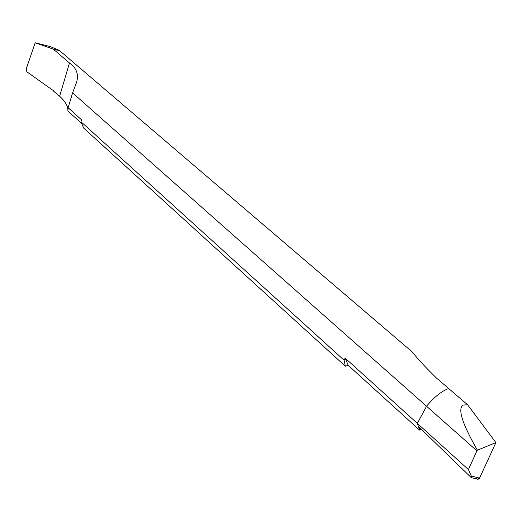 <?xml version="1.0" encoding="UTF-8"?>
<svg xmlns="http://www.w3.org/2000/svg" width="522" height="522" viewBox="0 0 522 522"><rect width="100%" height="100%" fill="white"/><g stroke="black" fill="none" stroke-linecap="round" stroke-linejoin="round"><path stroke-width="0.78" d="M477.278 479.157L479.568 478.087L495.9 442.61L467.634 404.804L448.659 388.518C441.605 391.141 434.232 397.053 426.546 406.24C434.232 397.053 441.605 391.141 448.659 388.518L467.634 404.804L463.086 405.059C457.468 408.733 462.244 423.779 477.415 450.199L476.919 450.838L426.546 406.24L417.339 423.381L419.179 428.673L418.677 426.715L471.294 477.663L471.307 476.005L468.423 469.559L345.127 358.112L348.265 365.387L419.531 430.056L421.404 429.378M419.531 430.056L419.179 428.673L420.275 428.281L419.179 428.673L417.339 423.381L426.546 406.24L72.591 92.89L76.538 82.437C78.939 74.45 76.577 67.977 69.459 63.005L53.296 49.127C57.772 50.38 59.769 50.791 59.299 50.36L412.452 352.128M476.919 450.838L468.423 469.559M477.415 450.199L495.9 442.61L467.634 404.804M448.659 388.518L436.399 377.993C425.078 366.855 417.091 358.236 412.445 352.141M53.505 90.724L26.831 71.795L26.263 68.832L35.176 42.771L50.269 46.595L59.299 50.36M72.591 92.89L68.121 107.721L67.873 110.977C68.173 106.41 65.426 101.503 59.639 96.25L53.218 90.828M68.121 107.721L81.556 119.871L80.975 121.756L83.683 128.092L345.316 366.196L348.265 365.387M67.873 110.977L81.223 123.088M80.975 121.756L344.109 360.226L345.127 358.112M35.176 42.771L53.296 49.127M345.316 366.196L344.109 360.226M475.796 478.263C477.362 479.587 478.622 479.529 479.568 478.087L495.9 442.61M479.568 478.087L471.307 476.005M59.639 96.25L69.459 63.005M477.121 479.118L471.294 477.663"/></g></svg>
